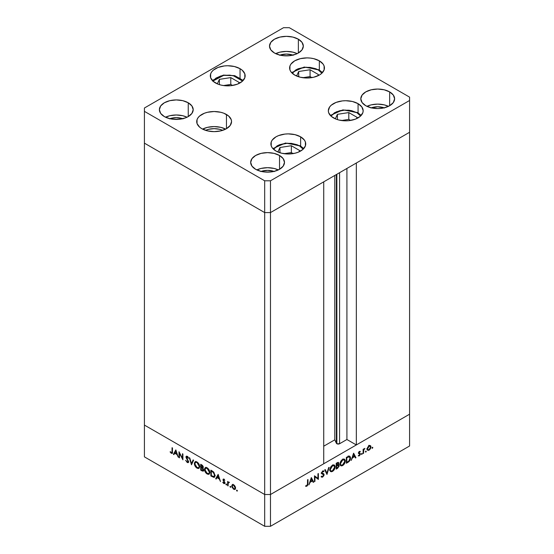 <?xml version="1.0" encoding="UTF-8"?>
<svg xmlns="http://www.w3.org/2000/svg" width="554" height="554" viewBox="0 0 554 554"><rect width="100%" height="100%" fill="white"/><g stroke="black" fill="none" stroke-linecap="round" stroke-linejoin="round"><path stroke-width="0.83" d="M336.375 174.538L336.375 443.248A1.911 1.101 0 0 0 336.867 443.747L336.867 174.254L336.867 443.747L334.782 439.821L323.73 446.199L334.782 439.821L334.782 175.459L334.782 439.821L336.375 443.248L336.375 174.538M409.586 132.274L409.586 414.198L356.333 444.945L356.333 163.014L409.586 132.274L356.333 163.014L356.333 444.945L346.915 439.509L339.574 443.747L336.867 443.747A1.911 1.101 0 0 0 339.574 443.747L339.574 172.689L339.574 443.747L346.915 439.509L346.915 168.451L346.915 439.509L356.333 444.945L409.586 414.198L409.586 97.137L289.32 27.7L283.523 27.7L144.414 108.009L144.414 111.354L264.68 180.791L270.477 180.791L409.586 100.482L409.586 132.274L270.477 212.584L264.68 212.584L144.414 143.147L144.414 425.077L144.414 143.147L264.68 212.584L144.414 143.147L264.68 212.584L264.68 494.507L144.414 425.077L264.68 494.507L264.68 212.584L270.477 212.584L323.73 181.837L270.477 212.584L264.68 212.584L270.477 212.584L409.586 132.274M323.73 463.767L270.477 494.507L264.68 494.507L270.477 494.507L270.477 180.791L270.477 526.3L409.586 445.991L409.586 414.198L270.477 494.507L264.68 494.507L144.414 425.077L144.414 456.863L264.68 526.3L264.68 494.507L144.414 425.077L144.414 456.863L264.68 526.3L270.477 526.3L264.68 526.3L264.68 494.507L270.477 494.507L323.73 463.767L323.73 181.837L323.73 463.767M179.461 453.255L179.461 457.853L179.004 457.597L179.004 451.739L182.453 458.338L182.453 453.726L182.91 453.989L182.91 459.848L179.461 453.255L182.91 459.848L182.91 453.989L182.453 453.726L182.453 458.338L179.004 451.739L179.004 457.597L179.461 457.853L179.461 453.255M188.173 461.44L187.183 461.863L185.638 460.291L187.183 462.465L188.228 462.576L188.63 461.717L188.568 462.154L187.972 462.666L187.183 462.465L185.638 460.291L187.183 461.863L188.145 461.676L186.006 457.355L186.054 456.482L186.746 456.15L188.568 458.096L188.152 458.22L187.023 456.828L186.421 457.209L188.63 461.717L186.421 457.209L187.162 456.898L188.152 458.22L188.568 458.096L187.21 456.323L186.296 456.212L186.248 458.026L187.993 460.762L187.938 461.96L188.665 461.544M191.49 464.799L189.281 457.666L189.766 457.95L191.455 463.539L193.152 459.903L193.637 460.187L191.49 464.799L193.637 460.187L193.152 459.903L191.455 463.539L189.766 457.95L189.281 457.666L191.49 464.799M197.023 468.144L194.551 464.841L194.399 462.978L195.105 461.794L196.213 461.655L197.515 462.32L199.488 465.298L199.246 468.068L198.332 468.518L197.023 468.144L198.907 468.345L199.682 466.6C199.537 464.612 198.637 463.068 196.982 461.967L195.133 461.78L194.35 463.553L194.863 463.255L194.35 463.553C194.509 465.512 195.396 467.05 197.023 468.144L197.626 467.798L197.023 468.144M207.168 474.002L204.689 470.699L204.544 468.836L205.25 467.652L206.351 467.507L207.653 468.178L209.634 471.149L209.391 473.919L208.477 474.376L207.168 474.002L209.045 474.196L209.828 472.458C209.675 470.471 208.775 468.926 207.127 467.825L205.278 467.638L204.495 469.404L205.008 469.113L204.495 469.404C204.648 471.371 205.541 472.901 207.168 474.002L207.771 473.656L207.168 474.002M215.679 478.767L218.151 474.335L220.492 481.544L219.246 478.947L216.946 477.617L216.178 479.051L215.679 478.767L216.178 479.051L216.946 477.617L219.246 478.947L220.492 481.544L218.151 474.335L215.679 478.767L216.399 478.344L215.679 478.767M236.974 491.135L236.676 490.131L237.361 490.685L236.974 491.135L237.396 490.892L236.974 490.158L236.551 490.401L236.974 490.158L236.551 490.401L236.974 491.135L237.396 490.892M231.738 485.906L232.542 484.549L234.432 485.408L235.45 487.236L235.256 489.168L234.564 489.501L233.469 489.106L231.877 486.841L231.738 485.906L233.656 489.224L234.993 489.383L235.575 488.122L235.069 486.308L233.656 484.792L232.244 484.688L231.738 485.906L232.299 485.588L231.738 485.906M230.402 487.34L230.104 486.336L230.796 486.897L230.402 487.34L230.824 487.098L230.402 486.364L229.979 486.613L230.402 486.364L229.979 486.613L230.402 487.34L230.824 487.098M228.096 485.934L227.639 485.671L227.639 481.391L228.096 482.285L228.719 482.001L229.398 482.479L228.22 482.936L228.096 485.934L228.179 483.074L229.398 482.479L228.096 482.285L227.639 481.391L227.639 485.671L228.096 485.408L227.639 485.671L228.096 485.934M226.309 484.979L226.011 483.974L226.697 484.528L226.309 484.979L226.731 484.736L226.309 484.002L225.887 484.244L226.309 484.002L225.887 484.244L226.309 484.979L226.731 484.736M223.858 480.076L223.684 479.321L222.957 479.736L223.712 479.065L224.848 480.311L223.802 479.639L223.414 479.979L224.779 482.271L224.834 483.372L224.038 483.649L222.867 482.541L223.068 482.132L223.927 483.067L224.453 482.763L222.957 479.736L224.453 482.693L223.802 483.005L223.068 482.132L222.763 482.354L223.823 483.545L224.599 483.635L224.91 482.936L223.414 479.979L223.899 479.681L224.848 480.311L223.248 479.078M215.028 475.533L214.64 476.994L213.92 477.403L210.866 475.99L210.866 470.131L213.851 472.243L215.028 475.533L213.498 471.863L210.866 470.131L210.866 475.99L214.315 477.285L215.028 475.533M202.736 468.137L203.325 467.23L201.711 464.848L200.721 464.273L200.721 470.131L202.092 470.921L202.764 470.54L202.092 470.921L200.721 470.131L200.721 464.273L202.57 465.478L203.29 466.877L202.736 468.137L203.685 470.526L203.221 471.149L202.092 470.921L203.304 471.108L203.713 470.194L202.979 468.061M173.416 454.363L175.819 449.896L178.229 457.14L176.982 454.55L174.683 453.22L173.914 454.654L173.416 454.363L173.914 454.654L174.683 453.22L176.982 454.55L178.229 457.14L175.819 449.896L173.416 454.363L174.143 453.948L173.416 454.363M171.345 452.722L172.024 452.327L172.052 447.722L172.509 447.985L172.342 453.234L171.325 453.31L170.099 451.925L170.369 451.628L171.345 452.722L170.369 451.628L170.099 451.925L171.325 453.31L172.155 453.421L172.509 447.985L172.052 447.722L172.052 451.614L172.509 451.358L171.345 452.722L172.536 452.348M314.942 476.786L314.942 481.384L314.485 481.648L314.485 475.796L317.934 478.414L317.934 473.802L318.391 473.545L318.391 479.397L314.942 476.786L318.391 479.397L318.391 473.545L317.934 473.802L317.934 478.414L314.485 475.796L314.485 481.648L314.942 481.384L314.485 481.128L314.942 481.384L314.942 476.786L314.485 476.523L314.942 476.786M322.58 473.379L324.111 474.66L323.834 475.754L322.414 477.202L321.119 476.689L321.549 476.149L322.753 476.426L323.633 475.138L323.411 474.39L321.465 473.227L322.573 470.983L324.048 471.115L323.633 471.717L322.373 471.738L321.992 473.074L323.716 473.795L324.111 474.66L323.591 473.712L321.902 472.707L322.643 471.537L323.633 471.717L324.048 471.115L323.688 470.831M326.971 474.446L324.762 469.861L325.246 469.584L326.936 473.22L328.633 467.631L329.118 467.347L326.971 474.446L329.118 467.347L328.633 467.631L326.936 473.22L325.246 469.584L324.762 469.861L326.971 474.446M332.504 471.399L331.486 471.773L330.281 471.343L330.025 468.594L331.943 465.623L333.501 464.882L334.381 465.035L335.115 466.205L334.976 468.075L333.993 470.027L332.504 471.399C334.131 470.284 335.018 468.746 335.163 466.78L334.401 465.048L332.469 465.263C330.849 466.392 329.969 467.929 329.831 469.889L330.599 471.599L332.504 471.399L331.922 471.059L332.504 471.399M342.649 465.54L341.624 465.914L340.419 465.485L340.17 462.742L342.088 459.765L343.646 459.024L344.526 459.183L345.26 460.346L345.114 462.223L344.131 464.176L342.649 465.54C344.276 464.432 345.163 462.895 345.308 460.928L344.546 459.19L342.607 459.411C340.994 460.533 340.114 462.078 339.976 464.03L340.745 465.741L342.649 465.54L342.06 465.201L342.649 465.54M351.16 460.478L353.632 453.2L355.973 457.701L355.474 457.985L354.726 456.544L352.427 457.867L351.16 460.478L352.427 457.867L354.726 456.544L355.474 457.985L355.973 457.701L353.563 453.234L351.16 460.478M372.385 448.297L371.997 447.847L372.69 447.293L372.551 448.165L372.807 447.563L372.385 447.32L371.963 448.054L372.385 448.297L371.963 448.054M370.481 445.672L369.075 445.783L367.662 447.307L367.157 449.114L367.801 447.064L369.843 445.513L370.702 445.88L370.986 446.905L370.432 448.795L369.075 450.208L367.711 450.36L367.157 449.114L367.731 450.374L369.075 450.208L370.986 446.905L370.404 445.631M365.82 452.092L365.425 451.642L366.118 451.081L365.979 451.96L366.242 451.358L365.82 451.115L365.398 451.842L365.82 452.092L365.398 451.842M363.576 453.31L363.119 453.574L363.119 449.294L363.576 449.031L363.576 449.661L364.878 448.352L363.749 449.98L363.576 453.31L363.659 450.354L364.878 448.352L363.576 449.661L363.576 449.031L363.119 449.294L363.119 453.574L363.576 453.31L363.119 453.047L363.576 453.31M361.79 454.419L361.395 453.968L362.087 453.407L361.949 454.287L362.212 453.684L361.79 453.442L361.367 454.169L361.79 454.419L361.367 454.169M358.77 452.59L360.391 453.989L360.218 453.428L358.466 452.75L359.02 453.075L358.514 452.535L358.895 452.756L359.38 451.905L358.999 451.683L360.017 451.988L360.329 451.441L359.38 451.378L358.438 453.04L359.006 451.669L360.232 451.378L358.895 452.756L360.218 453.428L360.37 454.245L359.518 455.707L358.348 455.956L359.934 454.342L358.438 453.04L359.934 454.273L358.348 455.956M350.509 457.999L349.401 461.143L346.347 463.255L346.347 457.403L349.159 456.074L350.377 457.015L350.509 457.999L349.803 456.212L348.978 456.094L346.347 457.403L346.347 463.255L347.919 462.348L347.4 462.05L347.919 462.348C349.553 461.392 350.412 459.938 350.509 457.999L350.003 457.708L350.509 457.999M337.573 468.324L336.202 469.113L336.202 463.255L338.307 462.341L338.806 463.206L338.217 464.792L339.048 465.076L339.166 466.087L337.573 468.324L339.193 465.727L338.217 464.792L338.806 463.206L338.452 462.396L336.202 463.255L336.202 469.113L337.573 468.324L337.054 468.019L337.573 468.324M308.897 484.882L311.369 477.596L313.709 482.098L313.211 482.389L312.463 480.941L310.164 482.271L308.897 484.882L310.164 482.271L312.463 480.941L313.211 482.389L313.709 482.098L311.3 477.631L308.897 484.882M306.826 485.623L307.463 484.715L307.532 479.812L307.989 479.549L307.823 484.992L306.805 486.239L305.579 486.267L305.85 485.664L306.826 485.623L305.85 485.664L305.579 486.267L306.805 486.239L307.989 483.504L307.989 479.549L307.532 479.812L307.532 483.704L306.826 485.623M409.586 414.198L270.477 494.507L270.477 526.3L409.586 445.991L409.586 414.198M372.807 447.563L372.385 447.32M370.425 446.579L370.986 446.905L370.107 446.212L370.536 447.168L369.075 449.689L368.036 449.806L367.191 448.615L367.607 448.858L369.075 446.309L370.1 446.212L368.659 446.067L369.075 446.309L367.634 448.511L368.029 449.806L369.075 450.208L368.514 449.89L370.114 448.608L370.425 446.579M369.539 446.067L369.414 445.319M366.242 451.358L365.82 451.115M363.119 449.398L363.576 449.661L363.119 449.398M364.165 448.685L364.629 448.948L364.165 448.685M363.119 450.049L363.659 450.354L363.119 450.049M363.119 451.607L363.576 451.87L363.119 451.607M362.212 453.684L361.79 453.442M359.38 451.905L360.017 451.988M360.218 453.428L359.02 453.075M358.244 455.88L359.304 455.852L358.507 455.388L359.304 455.852L360.391 453.989L358.923 453.421L358.93 452.985M359.283 455.34L358.625 455.36M358.611 453.601L359.809 453.934M359.74 453.892L358.445 453.144M355.052 457.168L355.973 457.701L355.052 457.168M354.207 456.24L354.726 456.544L354.207 456.24M353.591 454.356L354.484 456.081L352.676 457.126L352.337 456.932L352.676 457.126L353.591 454.356L353.258 454.162L353.591 454.356L352.676 457.126L354.484 456.081L353.591 454.356M348.909 456.108L349.02 456.6M349.041 456.731L348.861 455.984M346.804 462.396L346.804 457.736L346.347 457.472L346.804 457.736L347.157 457.535L346.638 457.23L347.157 457.535L348.715 456.794L348.078 456.427L349.498 456.877L350.052 458.262L348.833 461.073L346.804 462.396L346.347 462.133L346.804 462.396L349.11 460.783L350.052 458.435L349.283 456.787L346.804 457.736L346.804 462.396M343.674 459.024L343.826 459.585M344.796 460.63L345.308 460.928L344.796 460.63M343.847 459.792L343.667 459.01M342.628 460L344.249 459.827L344.851 461.191L342.628 464.951L341.035 465.118L340.011 463.525L340.433 463.767L342.628 460L342.15 459.716L342.628 460L341.236 461.364L340.468 463.255L340.592 464.633L341.416 465.256L343.272 464.487L344.692 462.251L344.477 460.007L342.628 460M337.566 462.493L338.806 463.206L337.566 462.493M337.885 464.598L338.217 464.792L337.885 464.598L338.349 463.476L336.964 465.298L336.202 465.208L336.659 465.471L336.659 463.594L337.275 463.241L336.756 462.936L338.349 463.476L337.995 462.978L336.659 463.594L336.202 463.331L336.659 463.594L336.659 465.471L337.31 465.083L337.912 465.422L337.317 465.076L337.878 464.612M338.819 464.848L338.217 464.792M337.739 464.751L339.193 465.727L337.739 465.007M337.739 465.069L337.732 464.647M338.162 463.026L338.349 463.476M337.912 465.422L336.659 466.073L336.964 465.9L336.202 465.464L336.964 465.9L337.912 465.422L338.743 465.983L337.31 467.874L336.202 467.985L336.659 468.248L336.659 466.073L336.202 465.81L336.659 466.073L336.659 468.248L338.598 466.593L338.639 465.582L337.912 465.422L338.743 465.983M333.529 464.875L333.681 465.436M334.651 466.489L335.163 466.78L334.651 466.489M333.702 465.651L333.522 464.861M332.49 465.852L334.104 465.679L334.706 467.043L332.49 470.81L330.89 470.976L329.865 469.376L330.288 469.626L332.49 465.852L332.005 465.575L332.49 465.852L331.091 467.216L330.295 469.37L330.454 470.484L331.278 471.108L333.127 470.339L334.547 468.109L334.332 465.866L332.49 465.852M326.091 472.735L326.936 473.22L326.091 472.735M324.048 471.115L322.698 470.907L321.445 472.991L321.729 473.725L323.654 474.916L322.663 476.482L321.549 476.149L321.119 476.689L321.583 477.181M321.119 476.689L322.663 477.084L321.389 476.35L322.663 477.084L324.111 474.66L322.657 473.947M321.465 476.253L321.922 476.516L321.549 476.149M321.964 473.552L323.474 474.446M322.026 473.608L321.112 473.199M322.643 471.537L323.633 471.717M321.514 472.486L321.902 472.707L321.514 472.486M322.234 473.268L321.902 472.707M322.657 473.989L322.546 473.296M322.262 472.957L321.888 472.756M314.485 475.983L317.934 478.414L314.485 475.983M316.943 477.839L316.943 478.386L316.943 477.839M317.747 479.023L318.391 479.397L317.747 479.023M312.788 481.571L313.709 482.098L312.788 481.571M311.944 480.643L312.463 480.941L311.944 480.643M311.327 478.76L312.221 480.477L310.413 481.53L310.074 481.329L310.413 481.53L311.327 478.76L310.995 478.566L311.327 478.76L310.413 481.53L312.221 480.477L311.327 478.76M307.532 483.24L307.989 483.504L307.532 483.24M305.843 485.678L306.805 486.239L305.843 485.678M236.974 490.158L236.551 490.401M235.318 489.085L234.529 488.884M234.217 488.898L233.656 489.224L234.695 488.815L233.656 488.697L232.195 486.177L232.625 485.221L233.656 485.318L235.118 487.866L235.533 487.624L234.695 488.815L235.062 487.34L233.656 485.318L234.072 485.075L232.839 485.131L232.299 485.588L232.299 486.883L233.096 488.247L234.217 488.898M232.749 484.473L232.465 485.491L232.971 484.265M234.384 488.801L235.45 489.064M233.532 484.722L232.625 485.221M230.402 486.364L229.979 486.613M228.366 482.659L228.366 482.132L228.366 482.659M228.608 481.987L228.096 482.285L228.608 481.987M229.003 482.105L228.096 482.285M229.294 482.361L228.913 482.576L229.294 482.361M228.179 483.074L228.92 482.582M226.309 484.002L225.887 484.244M224.266 479.466L223.899 479.681L224.266 479.466M223.414 479.979L223.899 479.681M224.869 483.261L223.823 483.545L224.37 483.005M224.453 482.693L223.802 483.005M224.121 481.246L223.768 481.447L224.121 481.246M223.477 480.297L223.13 480.498L223.477 480.297M223.899 479.155L222.957 479.736L223.705 479.065M223.719 479.016L223.726 479.688M224.245 482.915L224.966 483.282M217.466 477.319L216.946 477.617L217.466 477.319M216.517 478.414L218.304 474.813L216.517 478.414M218.11 475.457L219.003 478.206L217.196 477.16L218.449 475.263L217.196 477.16L219.003 478.206L218.11 475.457M211.386 475.685L210.866 475.99L211.386 475.685M215.229 475.491L214.599 476.246M211.323 475.651L211.323 470.997L211.843 470.692L211.323 470.997L212.196 470.9L211.676 471.198L213.235 472.264L213.657 472.022L213.235 472.264L214.571 475.27L215 475.027L214.045 476.592L211.323 475.651L213.629 476.703L214.571 475.443L213.802 472.908L211.323 470.997L211.323 475.651M214.045 476.592L215.007 475.969M205.243 468.566L205.679 467.486M209.377 473.933L208.138 473.718M205.977 467.23L205.229 468.691M208.027 473.656L209.44 473.919M209.931 472.652L209.447 473.185M206.317 467.846L207.037 467.721M207.148 468.435L209.37 472.195L209.8 471.946L208.775 473.573L207.148 473.393L204.952 469.667L205.562 468.275L207.632 468.158L205.396 468.4L205.042 470.45L206.317 472.735L208.38 473.705L209.211 473.068L209.204 471.129L207.148 468.435M208.775 473.573L209.807 472.874M206.933 467.714L205.562 468.275M200.721 470.131L201.241 469.834L200.721 470.131M203.602 470.782L202.861 470.526L203.491 470.117M202.819 470.505L203.699 470.782M202.861 467.105L203.27 466.745L202.868 466.974L201.794 465.499L202.272 465.221L201.178 465.138L201.178 467.015L201.178 465.138L201.698 464.841L201.178 465.138L202.868 466.974L201.483 467.195L202.397 467.555L202.674 467.015M202.868 466.974L202.632 467.5L203.353 467.084M203.263 469.93L202.743 468.719L201.178 467.618L202.037 467.472L201.483 467.791L202.799 468.192L202.432 468.407L203.263 469.93L201.178 469.792L201.178 467.618L201.704 467.313L201.178 467.618L201.178 469.792L202.882 470.526M195.098 462.715L195.534 461.634M199.232 468.075L198 467.86M195.832 461.378L195.084 462.839M197.882 467.798L199.295 468.061M199.786 466.793L199.302 467.327M196.178 461.988L196.892 461.87M197.009 462.583L199.225 466.336L199.655 466.094L198.63 467.714L197.009 467.534L194.807 463.809L195.423 462.424L197.487 462.306L195.25 462.548L194.897 464.591L196.171 466.884L198.235 467.846L199.066 467.216L199.066 465.277L197.009 462.583M198.63 467.714L199.662 467.015M196.788 461.863L195.423 462.424M191.975 463.76L191.843 463.324L191.975 463.76M192.183 463.123L191.455 463.539L192.183 463.123L193.568 460.145L192.183 463.123M188.526 462.258L187.183 462.465L187.834 462.001M186.698 456.759L185.964 456.974L186.746 456.15M188.526 458.006L188.152 458.22L188.526 458.006M187.619 456.635L187.162 456.898L187.619 456.635M186.421 457.209L187.889 456.475M187.778 461.967L188.699 462.244M186.712 456.288L186.705 456.801M179.461 457.334L179.004 457.597L179.461 457.334M182.91 458.075L182.453 458.338L182.91 458.075M175.203 452.923L174.683 453.22L175.203 452.923M174.254 454.017L176.04 450.416L174.254 454.017M175.847 451.053L176.74 453.809L174.932 452.763L176.186 450.859L174.932 452.763L176.74 453.809L175.847 451.053M172.419 453.047L171.325 453.31L171.837 452.75M171.705 452.639L172.64 453.075M299.465 145.861L303.149 149.206L299.465 145.861A1.641 0.949 -60 0 1 300.289 145.778A1.641 0.949 120 0 0 299.465 145.861L297.076 144.726L291.39 143.368L285.227 143.368L279.541 144.726L277.152 145.861L273.468 149.206L279.14 144.892L287.616 143.202L299.465 145.861M303.744 148.597L300.289 145.778A1.641 0.949 -60 0 1 300.628 146.533A17.416 10.055 180 0 1 303.564 148.791M299.686 150.543L291.356 145.73L279.978 147.496L277.886 151.997L279.978 147.496L279.978 152.766L279.978 147.496L291.356 145.73L291.356 152.558L284.05 153.687L291.356 152.558L291.356 145.73L299.686 150.543L299.091 151.838L299.686 150.543M293.156 153.597L291.356 152.558L293.156 153.597M330.309 115.433L342.926 109.872L357.725 112.621A1.641 0.949 120 0 0 356.908 112.697L351.79 110.724L348.826 110.204L342.67 110.204L339.713 110.724L334.588 112.697L330.911 116.042L336.583 111.728L345.052 110.038L356.908 112.697A1.641 0.949 -60 0 1 357.725 112.621A1.641 0.949 -60 0 1 358.064 113.369A17.416 10.055 180 0 1 361.007 115.627M356.908 112.697L360.585 116.042L356.908 112.697M356.527 118.674L357.129 117.379L348.798 112.573L337.414 114.332L335.329 118.833L337.414 114.332L348.798 112.573L348.798 119.394L341.493 120.53L348.798 119.394L348.798 112.573L357.129 117.379L356.527 118.674M337.414 119.609L337.414 114.332L337.414 119.609M350.599 120.433L348.798 119.394L350.599 120.433M318.183 69.873L321.867 73.218L318.183 69.873A1.641 0.949 -60 0 1 319 69.79A1.641 0.949 120 0 0 318.183 69.873L315.794 68.738L310.101 67.38L303.945 67.38L298.26 68.738L295.871 69.873L292.187 73.218L297.858 68.897L306.334 67.214L318.183 69.873M322.463 72.609L319 69.79A1.641 0.949 -60 0 1 319.339 70.545A17.416 10.055 180 0 1 322.283 72.803M318.405 74.555L310.074 69.742L298.696 71.501L296.605 76.009L298.696 71.501L298.696 76.777L298.696 71.501L310.074 69.742L310.074 76.57L302.768 77.698L310.074 76.57L310.074 69.742L318.405 74.555L317.809 75.85L318.405 74.555M311.874 77.608L310.074 76.57L311.874 77.608M212.895 81.071L223.65 75.372L233.116 75.607L242.569 81.071L240.249 78.62L235.623 76.279L229.792 75.136L223.65 75.372A1.641 0.346 -98.8 0 0 223.401 75.088A1.641 0.346 81.2 0 1 223.65 75.372L220.755 75.995L215.873 78.162L212.791 81.237M230.783 77.595L219.405 79.361L217.313 83.862L219.405 79.361L219.405 84.63L219.405 79.361L230.783 77.595L230.783 84.423L223.477 85.551L230.783 84.423L230.783 77.595L239.113 82.407L230.783 77.595M238.518 83.702L239.113 82.407L238.518 83.702M232.583 85.461L230.783 84.423L232.583 85.461M205.603 130.349A13.829 7.985 180 0 1 222.653 130.349L219.426 129.262L214.128 128.653L208.837 129.262L205.603 130.349M333.432 117.884A17.416 10.055 180 0 1 328.328 110.772A17.416 10.055 180 0 1 339.083 101.486A17.416 10.055 180 0 1 358.064 103.667L358.064 113.445L358.064 103.667L361.838 106.929L363.168 110.772L362.828 112.739L360.232 116.361L355.426 119.138L349.145 120.64L345.751 120.834L339.083 120.066L336.07 119.138L331.264 116.361L328.667 112.739L328.328 110.772L329.658 106.929L331.264 105.191L336.07 102.414L342.351 100.911L345.751 100.717L352.413 101.486L358.064 103.667A17.416 10.055 180 0 1 363.168 110.772A17.416 10.055 180 0 1 352.413 120.066A17.416 10.055 180 0 1 333.432 117.884M275.989 151.048A17.416 10.055 180 0 1 270.892 143.936A17.416 10.055 180 0 1 281.64 134.65A17.416 10.055 180 0 1 300.628 136.824L300.628 146.609L300.628 136.824L304.402 140.086L305.392 141.976L305.392 145.903L302.789 149.525L297.983 152.302L294.977 153.229L288.309 153.991L281.64 153.229L275.989 151.048L272.215 147.786L271.225 145.903L271.225 141.976L272.215 140.086L275.989 136.824L278.634 135.578L284.908 134.075L288.309 133.881L294.977 134.65L300.628 136.824A17.416 10.055 180 0 1 305.725 143.936A17.416 10.055 180 0 1 294.977 153.229A17.416 10.055 180 0 1 275.989 151.048M201.815 128.694A17.416 10.055 180 0 1 196.712 121.582A17.416 10.055 180 0 1 207.466 112.289A17.416 10.055 180 0 1 226.447 114.47L226.447 128.694L220.797 130.876L214.128 131.637L207.466 130.876L201.815 128.694L199.648 127.171L197.044 123.542L197.044 119.622L198.034 117.732L199.648 115.994L204.454 113.217L207.466 112.289L214.128 111.527L220.797 112.289L223.809 113.217L228.615 115.994L231.212 119.622L231.551 121.582L230.222 125.433L226.447 128.694L226.447 114.47A17.416 10.055 180 0 1 231.551 121.582A17.416 10.055 180 0 1 220.797 130.876A17.416 10.055 180 0 1 201.815 128.694M225.679 129.11A17.416 10.055 0 0 0 202.584 129.11L207.466 127.351L214.128 126.582L220.797 127.351L225.679 129.11M215.416 82.913A17.416 10.055 180 0 1 210.319 75.801A17.416 10.055 180 0 1 221.067 66.515A17.416 10.055 180 0 1 240.048 68.689L240.048 78.474L240.048 68.689L242.216 70.213L244.82 73.841L244.82 77.768L242.216 81.39L237.41 84.166L231.136 85.669L224.335 85.669L221.067 85.094L218.054 84.166L213.248 81.39L210.652 77.768L210.652 73.841L211.642 71.958L213.248 70.213L218.054 67.443L224.335 65.94L227.736 65.746L234.397 66.515L240.048 68.689A17.416 10.055 180 0 1 245.152 75.801A17.416 10.055 180 0 1 234.397 85.094A17.416 10.055 180 0 1 215.416 82.913M294.707 75.06A17.416 10.055 180 0 1 289.61 67.948A17.416 10.055 180 0 1 300.358 58.655A17.416 10.055 180 0 1 319.339 60.836L319.339 70.621L319.339 60.836L323.12 64.098L324.111 65.988L324.111 69.908L321.507 73.537L319.339 75.06L313.689 77.241L307.027 78.003L300.358 77.241L294.707 75.06L290.933 71.798L289.943 69.908L289.943 65.988L290.933 64.098L294.707 60.836L300.358 58.655L307.027 57.893L310.427 58.087L313.689 58.655L319.339 60.836A17.416 10.055 180 0 1 324.443 67.948A17.416 10.055 180 0 1 313.689 77.241A17.416 10.055 180 0 1 294.707 75.06M388.465 106.34A16.904 9.757 0 0 0 366.949 106.34L371.235 104.851L377.703 104.104L384.171 104.851L388.465 106.34M371.235 107.829L365.751 105.71A16.904 9.757 180 0 1 360.799 98.806A16.904 9.757 180 0 1 371.235 89.79A16.904 9.757 180 0 1 389.656 91.909L389.656 105.71L384.171 107.829L381.007 108.383L377.703 108.57L371.235 107.829A12.292 7.098 180 0 1 384.164 107.829M187.051 117.213A16.904 9.757 0 0 0 165.535 117.213L169.829 115.724L176.297 114.983L182.765 115.724L187.051 117.213M169.829 118.701L164.344 116.582A16.904 9.757 180 0 1 159.386 109.685A16.904 9.757 180 0 1 169.829 100.669A16.904 9.757 180 0 1 188.249 102.781L188.249 116.582L185.687 117.801L179.593 119.255L172.993 119.255L169.829 118.701A12.292 7.098 180 0 1 182.758 118.701M297.179 53.634A16.904 9.757 0 0 0 275.663 53.634L279.95 52.145L286.418 51.404L292.886 52.145L297.179 53.634M279.95 55.123L274.465 53.004A16.904 9.757 180 0 1 269.514 46.107A16.904 9.757 180 0 1 279.95 37.09A16.904 9.757 180 0 1 298.371 39.202L298.371 53.004L295.808 54.223L289.714 55.677L283.122 55.677L279.95 55.123A12.292 7.098 180 0 1 292.879 55.123M278.337 169.919A16.904 9.757 0 0 0 256.821 169.919L261.114 168.43L267.582 167.689L274.05 168.43L278.337 169.919M261.114 171.408L255.629 169.289A16.904 9.757 180 0 1 250.678 162.384A16.904 9.757 180 0 1 261.114 153.368A16.904 9.757 180 0 1 279.535 155.487L279.535 169.289L274.05 171.408L270.878 171.962L264.286 171.962L261.114 171.408A12.292 7.098 180 0 1 274.043 171.408M188.249 102.781L191.913 105.946L193.201 109.685L191.913 113.418L188.249 116.582L188.249 102.781A16.904 9.757 180 0 1 193.201 109.685A16.904 9.757 180 0 1 182.765 118.701A16.904 9.757 180 0 1 164.344 116.582L160.674 113.418L159.386 109.685L160.674 105.946L164.344 102.781L169.829 100.669L176.297 99.921L182.765 100.669L188.249 102.781M298.371 39.202L302.041 42.367L303.322 46.107L302.041 49.839L298.371 53.004L298.371 39.202A16.904 9.757 180 0 1 303.322 46.107A16.904 9.757 180 0 1 292.886 55.123A16.904 9.757 180 0 1 274.465 53.004L270.802 49.839L269.514 46.107L270.802 42.367L274.465 39.202L279.95 37.09L286.418 36.342L292.886 37.09L298.371 39.202M389.656 91.909L393.326 95.073L394.614 98.806L393.326 102.545L389.656 105.71L389.656 91.909A16.904 9.757 180 0 1 394.614 98.806A16.904 9.757 180 0 1 384.171 107.829A16.904 9.757 180 0 1 365.751 105.71L362.087 102.545L360.799 98.806L362.087 95.073L365.751 91.909L371.235 89.79L377.703 89.049L384.171 89.79L389.656 91.909M279.535 155.487L283.198 158.652L284.486 162.384L283.198 166.124L279.535 169.289L279.535 155.487A16.904 9.757 180 0 1 284.486 162.384A16.904 9.757 180 0 1 274.05 171.408A16.904 9.757 180 0 1 255.629 169.289L251.959 166.124L250.678 162.384L251.959 158.652L255.629 155.487L261.114 153.368L267.582 152.627L274.05 153.368L279.535 155.487M283.523 27.7L289.32 27.7L409.586 97.137L409.586 100.482L270.477 180.791L264.68 180.791L264.68 212.584L264.68 180.791L144.414 111.354L144.414 143.147L144.414 108.009L283.523 27.7M260.754 171.546L267.582 170.348L274.41 171.546M279.59 55.261L286.418 54.063L293.246 55.261M169.462 118.84L176.297 117.642L183.125 118.84M370.875 107.968L377.703 106.77L384.538 107.968M370.1 446.212L368.652 445.374M368.036 449.806L366.582 448.969M359.906 451.912L359.2 451.503M359.075 453.11L358.466 452.756M359.775 453.913L358.327 453.075M349.498 456.877L348.05 456.039M344.249 459.827L342.794 458.989M341.035 465.118L339.588 464.28M338.155 463.019L337.386 462.576M338.487 465.429L337.033 464.598M334.104 465.679L332.656 464.848M330.89 470.976L329.443 470.138M323.328 471.482L322.518 471.018M234.695 488.815L235.422 488.399M228.477 482.569L229.204 482.146M223.574 479.653L224.294 479.231M224.287 483.053L225.007 482.638M186.594 456.821L187.321 456.399M300.289 145.778L285.483 143.029L272.873 148.597M357.725 112.621L361.187 115.433M319 69.79L304.201 67.041L291.591 72.609M243.171 80.462L234.771 75.656L223.401 75.088L212.3 80.462"/></g></svg>
